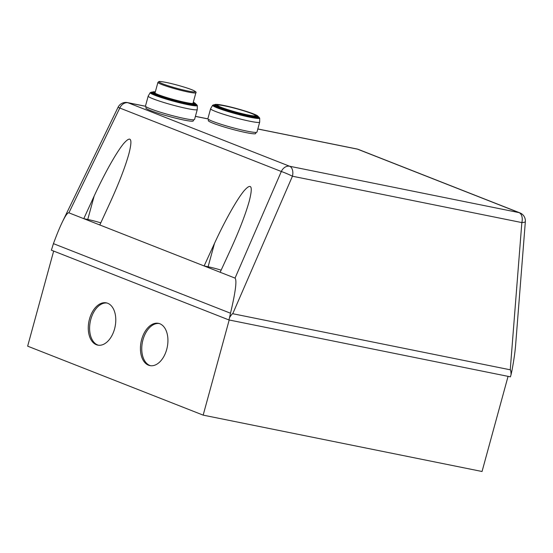 <?xml version="1.0" encoding="UTF-8"?>
<svg xmlns="http://www.w3.org/2000/svg" width="553" height="553" viewBox="0 0 553 553"><rect width="100%" height="100%" fill="white"/><g stroke="black" fill="none" stroke-linecap="round" stroke-linejoin="round"><path stroke-width="0.83" d="M152.296 92.081L150.229 92.607A24.408 2.088 15.3 0 0 150.222 92.627L148.211 96.056A25.445 2.171 15.3 0 0 148.19 96.104A25.445 2.171 15.3 0 0 153.146 98.856A25.445 2.171 15.3 0 0 180.264 107.006A25.445 2.171 15.3 0 0 197.276 109.529A25.445 2.171 15.3 0 0 197.283 109.48L197.297 105.505A24.408 2.088 15.3 0 0 197.297 105.485L195.79 103.978M148.19 96.104L145.474 106.052A25.445 2.171 15.3 0 0 150.423 108.803A25.445 2.171 15.3 0 0 177.541 116.953A25.445 2.171 15.3 0 0 194.552 119.476L197.276 109.529M146.158 106.819L145.854 107.932A24.581 2.101 15.3 0 0 150.637 110.593A24.581 2.101 15.3 0 0 176.836 118.466A24.581 2.101 15.3 0 0 193.267 120.907L193.571 119.787M155.241 92.164A20.544 1.756 15.3 0 0 154.28 92.42A20.544 1.756 15.3 0 0 158.276 94.646A20.544 1.756 15.3 0 0 180.174 101.227A20.544 1.756 15.3 0 0 193.909 103.266A20.544 1.756 15.3 0 0 193.211 102.554M155.331 91.839L153.07 91.798L151.854 92.579A22.853 1.949 15.3 0 0 156.271 95.116A22.853 1.949 15.3 0 0 180.997 102.519A22.853 1.949 15.3 0 0 195.914 104.635L195.299 103.37L193.301 102.229A21.92 1.873 15.3 0 1 186.838 102.851A21.92 1.873 15.3 0 1 160.439 95.621A21.92 1.873 15.3 0 1 155.331 91.853M152.248 92.116A23.717 2.025 15.3 0 0 160.405 96.713A23.717 2.025 15.3 0 0 187.661 104.088A23.717 2.025 15.3 0 0 195.81 104.033M150.222 92.627A24.408 2.088 15.3 0 0 154.958 95.31A24.408 2.088 15.3 0 0 187.937 104.683A24.408 2.088 15.3 0 0 197.297 105.505M214.709 104.697L212.649 105.229A24.408 2.088 15.3 0 0 212.635 105.243L210.631 108.671A25.445 2.171 15.3 0 0 210.61 108.72A25.445 2.171 15.3 0 0 215.559 111.471A25.445 2.171 15.3 0 0 242.677 119.621A25.445 2.171 15.3 0 0 259.689 122.144A25.445 2.171 15.3 0 0 259.696 122.095L259.71 118.121A24.408 2.088 15.3 0 0 259.71 118.1L258.203 116.593M210.61 108.72L207.887 118.667A25.445 2.171 15.3 0 0 212.843 121.418A25.445 2.171 15.3 0 0 239.954 129.568A25.445 2.171 15.3 0 0 256.965 132.091L259.689 122.144M208.571 119.434L208.267 120.547A24.581 2.101 15.3 0 0 213.05 123.208A24.581 2.101 15.3 0 0 239.249 131.082A24.581 2.101 15.3 0 0 255.68 133.522L255.991 132.402M221.359 107.4A19.68 1.68 15.3 0 0 242.332 113.697A19.68 1.68 15.3 0 0 255.493 115.653A19.68 1.68 15.3 0 0 251.663 113.524A19.68 1.68 15.3 0 0 230.684 107.22A19.68 1.68 15.3 0 0 217.529 105.264A19.68 1.68 15.3 0 0 221.359 107.4M252.327 113.655A20.544 1.756 15.3 0 0 230.428 107.082A20.544 1.756 15.3 0 0 216.693 105.035A20.544 1.756 15.3 0 0 220.695 107.261A20.544 1.756 15.3 0 0 242.587 113.842A20.544 1.756 15.3 0 0 256.322 115.881A20.544 1.756 15.3 0 0 252.327 113.655M214.481 104.918L214.267 105.194A22.853 1.949 15.3 0 0 218.684 107.731A22.853 1.949 15.3 0 0 243.41 115.142A22.853 1.949 15.3 0 0 258.334 117.25L258.286 116.897C257.76 116.33 259.094 116.192 253.993 114.105C247.564 111.457 232.848 107.247 223.709 105.436C215.38 103.784 214.771 104.572 215.103 104.503L214.481 104.918A22.721 1.942 15.3 0 0 218.877 107.441A22.721 1.942 15.3 0 0 249.583 116.165A22.721 1.942 15.3 0 0 258.286 116.897M214.668 104.731A23.717 2.025 15.3 0 0 222.818 109.335A23.717 2.025 15.3 0 0 250.074 116.704A23.717 2.025 15.3 0 0 258.223 116.648M212.635 105.243A24.408 2.088 15.3 0 0 217.37 107.925A24.408 2.088 15.3 0 0 250.357 117.305A24.408 2.088 15.3 0 0 259.71 118.121M150.582 365.72A21.56 13.341 101.4 0 1 142.971 339.819A21.56 13.341 101.4 0 1 159.112 323.505M166.716 349.406A21.56 13.341 101.4 0 1 149.911 365.609A21.56 13.341 101.4 0 1 141.644 339.549A21.56 13.341 101.4 0 1 158.455 323.346A21.56 13.341 101.4 0 1 166.716 349.406M98.427 345.224A21.56 13.341 101.4 0 1 90.823 319.33A21.56 13.341 101.4 0 1 106.957 303.016M114.568 328.911A21.56 13.341 101.4 0 1 97.757 345.12A21.56 13.341 101.4 0 1 89.489 319.06A21.56 13.341 101.4 0 1 106.3 302.85A21.56 13.341 101.4 0 1 114.568 328.911M221.138 270.147A13.797 1.182 15.3 0 0 208.101 266.767L204.119 265.958L214.502 243.368C224.919 220.709 236.712 199.723 243.97 190.909C251.387 182.476 253.136 185.926 249.216 201.271C245.539 214.315 239.318 230.449 230.553 249.673L220.17 272.263L235.046 278.111C237.037 280.302 235.516 292.005 230.504 313.219L229.55 317.622C231.244 314.94 232.315 313.641 232.751 313.717L292.433 176.213A8.627 5.336 -78.6 0 0 289.613 166.246L128.082 102.775L145.55 106.307M229.55 317.622L228.914 319.938L51.394 250.184L53.434 243.645C56.689 234.769 59.683 227.504 62.413 221.85C65.524 215.49 67.68 212.483 68.89 212.822L83.766 218.67L94.148 196.08C104.565 173.421 116.358 152.428 123.609 143.621C131.033 135.188 132.782 138.637 128.856 153.976C125.185 167.027 118.964 183.161 110.199 202.384L99.81 224.974L220.17 272.263M257.816 129.001L357.487 149.144L519.018 212.615A8.627 5.336 101.4 0 1 521.845 222.583L510.246 369.805C510.675 369.902 510.958 371.478 511.083 374.526L512.037 370.123C513.875 360.217 515.057 351.978 515.596 345.418L525.35 221.58A8.627 8.627 0 0 0 519.903 212.877A8.627 6.733 111.5 0 0 519.018 212.615L289.613 166.246A8.627 6.733 111.5 0 0 281.318 171.499A8.627 0.622 23.5 0 1 292.433 176.213L521.845 222.583A8.627 1.597 4.5 0 0 525.35 221.58M100.784 222.859A13.797 1.182 15.3 0 0 87.747 219.472L83.766 218.67L99.81 224.974M510.246 369.805L232.751 313.717M228.914 319.938L510.454 376.842L511.083 374.526M230.504 313.219L53.434 243.645M229.191 319.993L203.165 415.13L27.65 346.164L53.662 251.076M203.165 415.13L482.043 471.495L508.069 376.365M152.068 92.303A22.721 1.942 15.3 0 0 156.458 94.826A22.721 1.942 15.3 0 0 187.163 103.549A22.721 1.942 15.3 0 0 195.873 104.282M195.886 92.759C196.612 92.372 195.762 91.57 193.322 90.36C188.49 88.141 174.61 84.097 166.135 82.425C159.72 81.187 159.167 81.519 158.953 81.561L157.923 82.376A19.68 1.68 15.3 0 0 161.752 84.505A19.68 1.68 15.3 0 0 188.352 92.061A19.68 1.68 15.3 0 0 195.886 92.759L192.942 103.522M188.075 91.038A18.816 1.611 -164.7 0 1 162.644 83.807A18.816 1.611 -164.7 0 1 166.19 82.438A18.816 1.611 -164.7 0 1 191.621 89.669A18.816 1.611 -164.7 0 1 188.075 91.038M223.765 105.45A21.92 1.873 15.3 0 0 219.631 107.047A21.92 1.873 15.3 0 0 249.258 115.466A21.92 1.873 15.3 0 0 253.385 113.87A21.92 1.873 15.3 0 0 223.765 105.45M208.101 266.767L214.502 243.368M195.396 116.386L207.963 118.923M356.927 148.978A8.627 5.336 101.4 0 1 357.487 149.144A8.627 6.733 -68.5 0 1 358.372 149.407A8.627 8.627 0 0 0 356.927 148.978L257.829 128.953M118.052 107.296L119.787 108.029A8.627 6.733 -68.5 0 1 128.082 102.775A8.627 5.336 -78.6 0 0 127.522 102.609A8.627 8.627 0 0 0 118.052 107.296L62.413 221.85M68.89 212.822L119.787 108.029L281.318 171.499L235.046 278.111M87.747 219.472L94.148 196.08M154.978 93.139L157.923 82.376M255.362 116.137L255.493 115.653M217.391 105.754L217.529 105.264M207.928 118.867L195.409 116.337M145.508 106.245L127.522 102.609M358.372 149.407L519.903 212.877"/></g></svg>
